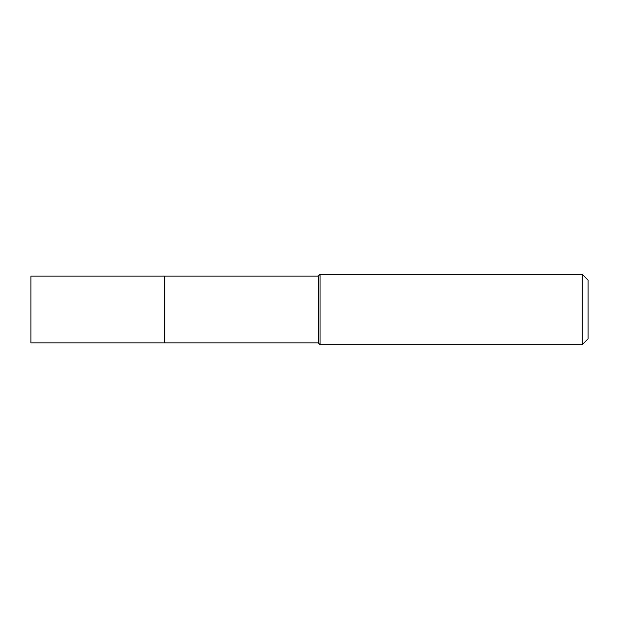 <?xml version="1.0" encoding="UTF-8"?>
<svg xmlns="http://www.w3.org/2000/svg" width="619" height="619" viewBox="0 0 619 619"><rect width="100%" height="100%" fill="white"/><g stroke="black" fill="none" stroke-linecap="round" stroke-linejoin="round"><path stroke-width="0.93" d="M164.654 276.074L30.95 276.074L30.95 342.926L164.654 342.926L164.654 276.074L164.654 342.926L318.298 342.926L318.298 276.074L164.654 276.074M318.298 276.074L320.054 274.318L320.054 344.682L318.298 342.926M320.054 344.682L582.185 344.682L582.185 274.318L320.054 274.318M582.185 274.318L588.05 280.183L588.05 338.817L582.185 344.682"/></g></svg>
